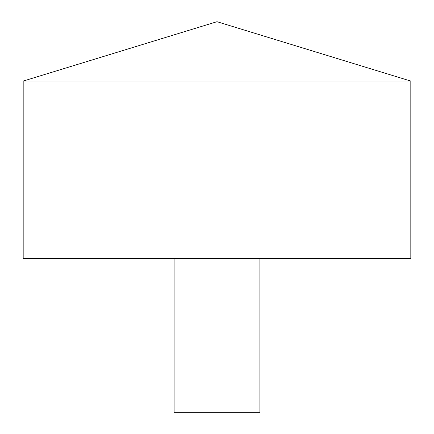 <?xml version="1.0" encoding="UTF-8"?>
<svg xmlns="http://www.w3.org/2000/svg" width="434" height="434" viewBox="0 0 434 434"><rect width="100%" height="100%" fill="white"/><g stroke="black" fill="none" stroke-linecap="round" stroke-linejoin="round"><path stroke-width="0.65" d="M410.819 81.082L23.181 81.082L23.181 258.425L410.819 258.425L410.819 81.082L217 21.7L23.181 81.082M259.906 258.425L259.906 412.3L174.094 412.3L174.094 258.425"/></g></svg>
